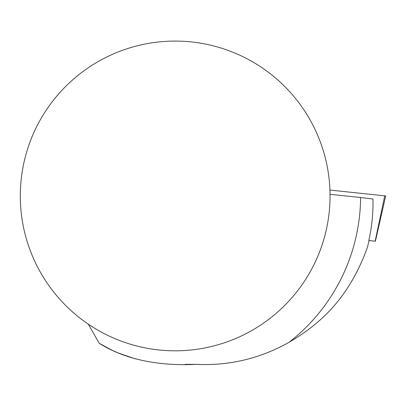 <?xml version="1.0" encoding="UTF-8"?>
<svg xmlns="http://www.w3.org/2000/svg" width="406" height="406" viewBox="0 0 406 406"><rect width="100%" height="100%" fill="white"/><g stroke="black" fill="none" stroke-linecap="round" stroke-linejoin="round"><path stroke-width="0.61" d="M360.604 197.514L372.962 199.041C373.281 213.048 371.891 226.878 368.8 240.53L369.095 240.565L367.445 247.244C348.495 299.851 318.522 324.907 289.153 342.222A185.435 185.435 0 0 0 360.604 197.514L330.032 194.307M198.438 364.36L184.979 364.365M330.042 195.951A154.874 154.874 0 0 0 97.734 61.829A154.874 154.874 0 0 0 97.734 330.073A154.874 154.874 0 0 0 330.042 195.951M88.31 324.171L99.171 343.237C109.366 348.916 114.578 351.621 114.796 351.357L114.796 351.337M135.289 358.808C121.988 354.428 115.157 351.946 114.796 351.357M99.171 343.237C127.946 361.431 163.364 365.928 196.443 364.355C229.304 365.918 260.205 358.539 289.153 342.222M369.09 240.585L375.398 241.225L368.8 240.53M375.144 241.194L384.741 195.834L329.931 190.074L385.7 195.936L375.398 241.225"/></g></svg>
